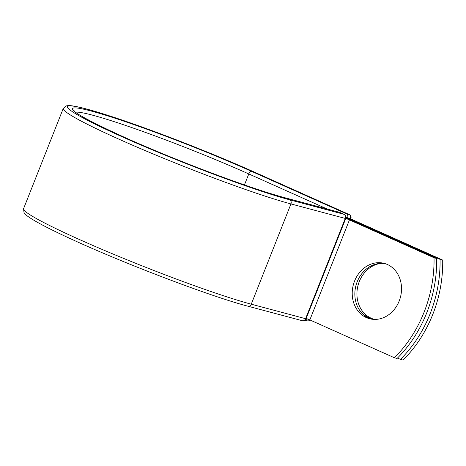 <?xml version="1.0" encoding="UTF-8"?>
<svg xmlns="http://www.w3.org/2000/svg" width="466" height="466" viewBox="0 0 466 466"><rect width="100%" height="100%" fill="white"/><g stroke="black" fill="none" stroke-linecap="round" stroke-linejoin="round"><path stroke-width="0.7" d="M399.181 301.024A28.63 24.354 -75.1 0 0 384.258 263.377A28.63 24.354 -75.1 0 0 354.568 281.062A28.63 24.354 -75.1 0 0 369.486 318.703A28.63 24.354 -75.1 0 0 399.181 301.024M385.563 263.773A28.63 24.354 -75.1 0 0 357.195 281.761A28.63 24.354 -75.1 0 0 370.814 319.012M436.671 258.461L434.044 257.756A121.323 103.19 -75.1 0 1 394.446 357.772L397.073 358.471A121.323 103.19 104.9 0 0 436.671 258.461L352.069 220.604A10.095 0.722 21.6 0 0 345.894 218.053M434.044 257.756L349.436 219.9A4.916 0.349 21.6 0 0 345.789 218.414M394.446 357.772L309.843 319.915A4.916 0.349 21.6 0 0 306.191 318.429M347.351 218.624L347.601 217.995L350.234 218.694L442.7 260.069L440.067 259.364A121.323 103.19 -75.1 0 1 400.475 359.379L403.102 360.078A121.323 103.19 -75.1 0 0 442.7 260.069M373.849 319.385L371.07 318.138A28.63 24.354 104.9 0 1 357.445 288.029A28.63 24.354 104.9 0 1 380.908 263.383M372.555 319.28L368.437 317.439A28.63 24.354 104.9 0 1 358.977 309.319M397.498 358.045L400.475 359.379M347.601 217.995L440.067 259.364M309.843 319.915L349.436 219.9M254.646 172.234A3.233 1.683 -65.9 0 0 254.523 172.17A3.233 1.683 -65.9 0 0 254.389 172.117A130.002 9.285 21.6 0 0 87.049 109.166A130.002 9.285 21.6 0 0 122.284 136.847A130.002 9.285 21.6 0 0 289.625 199.803A3.233 2.749 104.9 0 1 290.953 203.933L345.271 218.432A3.233 2.749 -75.1 0 0 343.937 214.302L339.691 212.409A3.233 2.749 -75.1 0 0 339.341 212.28L285.029 197.776A3.233 2.749 104.9 0 1 285.378 197.904L339.691 212.409A3.233 1.683 114.1 0 1 339.825 212.455A3.233 3.233 0 0 0 339.341 212.28M289.625 199.803L343.937 214.302A3.233 1.683 114.1 0 1 344.071 214.354L339.825 212.455A3.233 1.683 114.1 0 1 339.953 212.519M344.467 214.564A3.233 1.683 -65.9 0 1 346.25 213.719L349.017 214.459A3.233 1.683 -65.9 0 1 349.151 214.506L254.523 172.17C210.481 152.382 147.338 127.905 108.054 115.405C92.746 110.494 81.422 107.419 74.082 106.161C70.873 105.543 68.257 105.462 66.23 105.922L63.265 108.438A133.241 9.518 21.6 0 0 150.157 152.691A133.241 9.518 21.6 0 0 290.953 203.933L251.261 304.193L305.574 318.697L345.271 218.432L345.755 218.496A3.233 3.233 0 0 0 344.071 214.354M247.906 306.191C212.438 297.005 127.218 264.711 74.1 240.369C52.821 230.676 38.09 223.15 29.917 217.779C27.145 216.026 25.17 214.29 24.005 212.56L23.568 208.698A133.241 9.518 21.6 0 0 110.465 252.951A133.241 9.518 21.6 0 0 251.261 304.193A3.233 2.749 104.9 0 1 247.906 306.191L302.218 320.695A3.233 2.749 -75.1 0 0 305.574 318.697L306.057 318.756L345.755 218.496M244.44 184.92L248.792 173.94A121.323 8.668 21.6 0 0 75.62 112.166M327.272 209.059L248.792 173.94A3.233 1.683 -65.9 0 1 251.623 171.383A124.556 8.895 21.6 0 0 91.289 111.065A124.556 8.895 21.6 0 0 125.051 137.587A124.556 8.895 21.6 0 0 285.378 197.904M251.623 171.383L346.25 213.719A3.233 2.749 104.9 0 1 347.584 217.849L347.287 218.595M254.389 172.117L349.017 214.459A3.233 2.749 104.9 0 1 350.35 218.589L345.982 217.319M350.298 218.723L350.84 218.653A3.233 3.233 0 0 0 349.151 214.506M368.437 317.439L371.07 318.138M307.449 318.913A3.233 2.749 104.9 0 1 304.956 320.183M309.96 319.967A3.233 2.749 104.9 0 1 307.298 320.847L304.915 320.212M23.568 208.698L63.265 108.438M285.029 197.776C263.395 192.062 222.585 177.715 182.2 161.609C126.123 139.707 75.043 114.584 74.304 110.925M302.218 320.695A3.233 3.233 0 0 0 306.057 318.756M307.298 320.847A3.233 3.233 0 0 0 310.304 320.119"/></g></svg>

